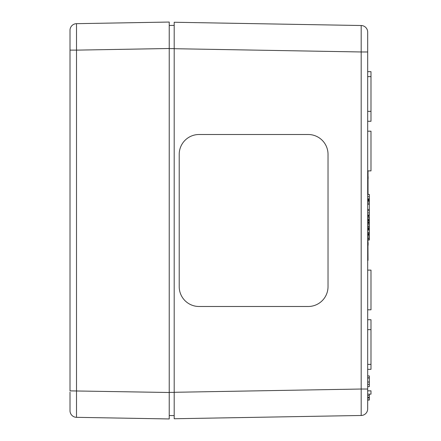 <?xml version="1.0" encoding="UTF-8"?>
<svg xmlns="http://www.w3.org/2000/svg" width="441" height="441" viewBox="0 0 441 441"><rect width="100%" height="100%" fill="white"/><g stroke="black" fill="none" stroke-linecap="round" stroke-linejoin="round"><path stroke-width="0.66" d="M199.056 134.505L308.187 134.505A19.845 19.839 -90 0 1 328.027 154.35L328.027 286.65A19.845 19.839 -90 0 1 308.187 306.495L199.056 306.495A19.845 19.839 -90 0 1 179.211 286.65L179.211 154.35A19.845 19.839 -90 0 1 199.056 134.505L308.187 134.505A19.845 19.839 -90 0 1 328.027 154.35L328.027 286.65A19.845 19.839 -90 0 1 308.187 306.495L199.056 306.495M174.195 48.62L174.195 25.385L169.234 25.473L169.234 48.62L174.195 48.62M169.234 415.527L174.195 415.615L174.195 392.38L169.234 392.38L169.234 415.527M174.195 392.292L174.195 418.746L361.185 415.483L361.185 389.028L174.195 392.292L174.195 48.708L361.185 51.972L361.185 389.028L367.684 389.028L367.684 32.132L367.684 51.972L361.185 51.972L361.185 25.517L174.195 22.254L174.195 48.708M361.185 25.517A6.615 6.615 0 0 1 367.684 32.132A6.615 6.615 0 0 0 361.185 25.517A6.615 6.615 0 0 1 367.684 32.132M367.684 408.846L367.684 390.037L367.667 409.022M367.684 408.868A6.615 6.615 0 0 1 361.185 415.483A6.615 6.615 0 0 0 367.684 408.868M367.684 390.037L367.684 389.028L367.684 390.037M367.684 235.086L369.338 235.086L369.338 240.036L367.684 240.036M367.684 238.978L369.338 238.978M367.684 236.15L369.338 236.15M369.338 400.037L367.684 400.042L369.338 400.037L369.338 394.144M367.684 399.871L369.338 399.871M367.684 397.98L369.338 397.98M367.684 397.451L369.338 397.451M367.684 375.93L369.338 375.93L369.338 378.009M367.684 377.81L369.338 377.81M367.684 377.843L369.338 377.843M367.684 377.987L369.338 377.987L369.338 386.625L367.684 386.625M367.684 384.365L369.338 384.365M367.684 199.927L369.338 199.927L369.338 200.649M367.684 200.605L369.338 200.605L369.338 215.699L367.684 215.699M367.684 216.498L369.338 216.498L369.338 223.471M367.684 220.076L369.338 220.076M367.684 219.894L369.338 219.894M367.684 217.562L369.338 217.562M367.684 229.32L369.338 229.32L369.338 234.414L367.684 234.414M367.684 223.317L369.338 223.317L369.338 229.596M367.684 194.431L369.338 194.431L369.338 199.536L367.684 199.536M367.684 201.432L369.338 201.432M367.684 203.009L369.338 203.009M367.684 209.486L369.338 209.486M367.684 204.304L369.338 204.304M367.684 210.693L369.338 210.693M367.684 220.698L369.338 220.698M367.684 221.757L369.338 221.757M367.684 220.627L369.338 220.627M367.684 221.834L369.338 221.834M367.684 228.267L369.338 228.267M367.684 227.203L369.338 227.203M367.684 224.381L369.338 224.381M367.684 234.121L369.338 234.121M367.684 233.3L369.338 233.3M367.684 369.338L370.991 369.338L370.991 319.725L367.684 319.725M367.684 329.648L370.991 329.648M367.684 394.144L370.991 394.144L370.991 390.836L367.684 390.836M367.684 309.803L370.991 309.803L370.991 270.113L367.684 270.113M367.684 170.888L370.991 170.888L370.991 131.197L367.684 131.197M367.684 121.275L370.991 121.275L370.991 71.663L367.684 71.663M367.684 111.353L370.991 111.353M367.684 260.394L367.915 240.036L368.026 260.394M367.915 235.086L367.915 234.414M367.915 216.498L367.915 215.699M367.915 199.927L367.915 199.536M367.915 194.431L367.915 170.888M367.8 260.394L367.8 240.036M367.8 235.086L367.8 234.414M367.8 216.498L367.8 215.699M367.8 199.927L367.8 199.536M367.8 194.431L367.8 170.888M368.026 235.086L368.026 234.414L368.026 235.086M368.026 216.498L368.026 215.699L368.026 216.498M368.026 199.927L368.026 199.536L368.026 199.927M368.026 194.431L368.026 170.888L368.026 194.431M368.026 179.278A16.538 16.538 -90 0 0 368.026 176.13M368.026 245.428A16.538 16.538 -90 0 0 368.026 242.28M70.009 410.676L70.009 392.132L70.009 410.676M70.009 390.875L70.009 50.125L76.508 50.125L76.508 23.671A6.615 6.615 0 0 0 70.009 30.28L70.009 50.125L70.009 30.28A6.615 6.615 0 0 1 76.508 23.671L169.234 22.05L169.234 392.496L70.009 390.875M169.234 48.504L76.508 50.125L76.508 417.329A6.615 6.615 0 0 1 70.009 410.72A6.615 6.615 0 0 0 76.508 417.329L169.234 418.95L169.234 392.496M367.915 260.394L367.915 240.036M367.684 238.774L369.338 238.774M367.684 237.782L369.338 237.782M367.684 395.687L369.338 395.687M367.684 382.016L369.338 382.016M367.684 222.584L369.338 222.584M367.684 219.012L369.338 219.012M367.684 228.714L369.338 228.714M367.684 198.797L369.338 198.797M367.684 196.725L369.338 196.725M367.684 214.954L369.338 214.954M367.684 212.893L369.338 212.893M367.684 226.999L369.338 226.999M367.684 226.013L369.338 226.013M367.684 232.264L369.338 232.264M367.684 230.141L369.338 230.141M367.684 364.376L370.991 364.376M367.684 76.624L370.991 76.624M368.026 175.926A16.538 16.538 90 0 1 368.026 179.487L368.026 175.915M368.026 242.059L368.125 243.856A16.538 16.538 90 0 1 368.026 245.637L368.125 243.856A16.538 16.538 90 0 0 368.026 242.076M76.508 417.329A6.615 6.615 0 0 1 70.009 410.72"/></g></svg>
